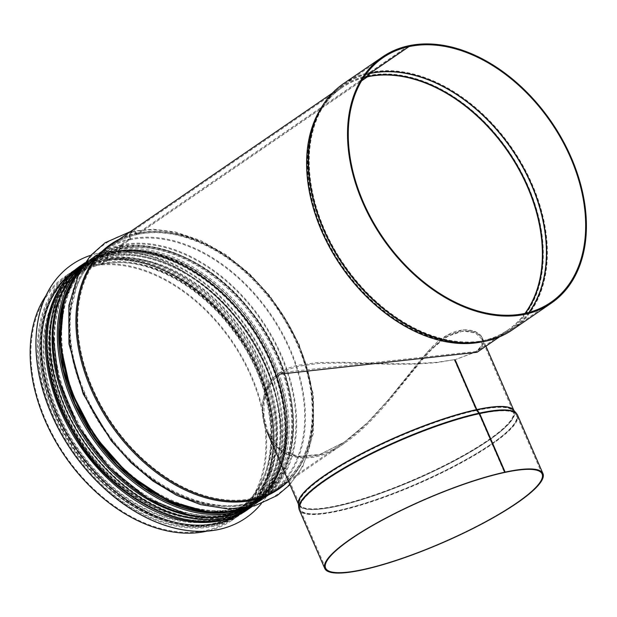 <?xml version="1.0" encoding="UTF-8"?>
<svg xmlns="http://www.w3.org/2000/svg" width="617" height="617" viewBox="0 0 617 617"><rect width="100%" height="100%" fill="white"/><g stroke="black" fill="none" stroke-linecap="round" stroke-linejoin="round"><path stroke-width="0.46" stroke-dasharray="3.08 2.31" d="M279.624 372.707C259.888 386.026 259.14 414.316 267.045 432.008C277.357 458.578 310.274 467.285 344.024 442.358C377.01 420.246 402.878 379.123 429.062 350.286C454.158 321.627 479.031 328.622 482.517 338.324C484.53 342.597 482.54 346.978 476.54 351.482L279.624 372.707M477.018 352.292C482.949 347.834 484.931 343.515 482.957 339.335C479.525 329.748 454.798 323.169 429.656 351.613C403.425 380.226 377.496 421.041 344.61 443.091C310.76 468.079 277.773 459.511 267.485 433.018C259.61 415.442 260.513 387.368 280.234 374.095M408.423 45.828L369.382 72.598A1.866 1.303 -102.3 0 0 369.082 72.914L367.069 75.876A0.933 0.656 77.7 0 1 366.914 76.038L137.29 233.504A0.933 0.656 77.7 0 1 136.48 233.257A6.062 4.242 -102.3 0 0 132.323 231.19A6.062 4.242 -102.3 0 0 129.477 238.062A0.933 0.656 77.7 0 1 129.208 239.049L120.438 245.057A1.866 1.303 -102.3 0 0 119.937 247.201L119.945 247.216A0.933 0.656 77.7 0 1 119.698 248.289L112.633 253.132A0.933 0.656 77.7 0 1 111.777 252.823L111.77 252.8A1.866 1.303 -102.3 0 0 110.397 252.029A1.866 1.303 -102.3 0 0 110.065 252.176L106.988 254.281A1.866 1.303 -102.3 0 0 106.494 256.417L107.165 258.7A0.933 0.656 77.7 0 1 106.918 259.772L101.527 263.467A0.933 0.656 77.7 0 1 100.679 263.158L99.507 261.215A1.866 1.303 -102.3 0 0 98.134 260.436A1.866 1.303 -102.3 0 0 97.802 260.582L90.437 265.634L90.799 266.475L98.165 261.423A0.933 0.656 77.7 0 1 99.021 261.739L100.193 263.675A1.866 1.303 -102.3 0 0 101.558 264.454A1.866 1.303 -102.3 0 0 101.898 264.307L107.289 260.613A1.866 1.303 -102.3 0 0 107.782 258.469L107.111 256.186A0.933 0.656 77.7 0 1 107.358 255.122L110.428 253.009A0.933 0.656 77.7 0 1 111.284 253.325L111.291 253.34A1.866 1.303 -102.3 0 0 112.664 254.119A1.866 1.303 -102.3 0 0 112.996 253.973L120.06 249.129A1.866 1.303 -102.3 0 0 120.562 246.985L120.554 246.97A0.933 0.656 77.7 0 1 120.801 245.898L129.57 239.882A1.866 1.303 -102.3 0 0 130.118 237.915A5.129 3.586 77.7 0 1 132.524 232.1A5.129 3.586 77.7 0 1 136.041 233.851A1.866 1.303 -102.3 0 0 137.321 234.491A1.866 1.303 -102.3 0 0 137.653 234.344L361.624 80.75M408.446 45.897L369.568 72.559A1.866 1.303 -102.2 0 0 369.259 72.875L367.246 75.837A0.933 0.656 77.8 0 1 367.092 75.999L137.468 233.465A0.933 0.656 77.8 0 1 136.658 233.218A6.062 4.242 -102.2 0 0 132.516 231.151A6.062 4.242 -102.2 0 0 129.663 238.023A0.933 0.656 77.8 0 1 129.385 239.01L120.616 245.018A1.866 1.303 -102.2 0 0 120.122 247.162L120.122 247.178A0.933 0.656 77.8 0 1 119.875 248.25L112.811 253.093A0.933 0.656 77.8 0 1 111.955 252.777L111.947 252.762A1.866 1.303 -102.2 0 0 110.582 251.991A1.866 1.303 -102.2 0 0 110.242 252.137L107.173 254.243A1.866 1.303 -102.2 0 0 106.672 256.379L107.343 258.67A0.933 0.656 77.8 0 1 107.096 259.734L101.705 263.436A0.933 0.656 77.8 0 1 100.849 263.12L99.684 261.176A1.866 1.303 -102.2 0 0 98.319 260.397A1.866 1.303 -102.2 0 0 97.98 260.544L90.614 265.595L90.984 266.436L98.35 261.384A0.933 0.656 77.8 0 1 99.198 261.701L100.363 263.636A1.866 1.303 -102.2 0 0 101.736 264.415A1.866 1.303 -102.2 0 0 102.067 264.269L107.458 260.575A1.866 1.303 -102.2 0 0 107.96 258.43L107.289 256.148A0.933 0.656 77.8 0 1 107.535 255.083L110.613 252.97A0.933 0.656 77.8 0 1 111.461 253.286L111.469 253.302A1.866 1.303 -102.2 0 0 112.834 254.081A1.866 1.303 -102.2 0 0 113.173 253.934L120.238 249.091A1.866 1.303 -102.2 0 0 120.739 246.947L120.731 246.931A0.933 0.656 77.8 0 1 120.978 245.859L129.755 239.843A1.866 1.303 -102.2 0 0 130.295 237.877A5.129 3.586 77.8 0 1 132.709 232.061A5.129 3.586 77.8 0 1 136.218 233.812A1.866 1.303 -102.2 0 0 137.498 234.452A1.866 1.303 -102.2 0 0 137.83 234.306L361.539 80.896M90.614 265.595A147.779 101.496 -124.4 0 1 242.736 358.269A147.779 101.496 -124.4 0 1 231.969 520.339A147.779 101.496 -124.4 0 1 207.204 531.098M45.851 295.813A147.779 101.496 -124.4 0 1 64.808 276.586A147.779 101.496 -124.4 0 1 90.437 265.634M90.984 266.436A146.846 100.856 -124.4 0 1 242.142 358.523A146.846 100.856 -124.4 0 1 231.437 519.568A146.846 100.856 -124.4 0 1 65.217 455.5A146.846 100.856 -124.4 0 1 65.34 277.357A146.846 100.856 -124.4 0 1 90.799 266.475M454.505 359.935L475.946 351.891L481.831 345.389L481.831 339.088L475.491 333.08L463.097 330.99L446.469 336.735L427.859 352.546L388.571 400.017L367.632 422.738L344.618 441.949L319.876 454.421L297.595 456.395L279.578 448.019L268.071 432.031L263.945 416.83L264.199 400.873L269.536 385.702L274.38 379.162L280.758 373.671L288.594 369.413L297.702 366.39L318.866 363.39L342.45 362.989L390.353 364.207L414.169 364.092L436.111 362.734L454.922 359.588L436.504 362.364L414.354 363.691L390.322 363.729L341.965 362.287L318.133 362.534L296.754 365.418L287.545 368.418L279.624 372.707L273.192 378.267L268.333 384.908L263.019 400.333L262.827 416.552L267.045 432.008L278.653 448.204L296.769 456.742L319.166 454.845L344.024 442.358L367.254 422.907L388.355 399.855L427.836 351.59L446.608 335.509L463.452 329.81L476.046 332.1L482.517 338.324L482.54 344.818L476.54 351.482L454.505 359.935L476.262 409.973A1.866 1.303 -102.2 0 0 476.532 410.444L479.008 413.706A0.933 0.656 77.8 0 1 479.147 413.945L504.583 472.437M455.284 360.421L454.922 359.588M454.359 359.966L476.116 410.004A1.866 1.303 -102.2 0 0 476.393 410.475L478.869 413.737A0.933 0.648 77.8 0 1 479 413.976L504.459 472.522M455.431 360.39L455.061 359.557M55.353 414.477A145.45 99.892 55.6 0 0 239.195 512.55A145.45 99.892 55.6 0 0 239.319 336.103A145.45 99.892 55.6 0 0 74.68 272.645A145.45 99.892 55.6 0 0 55.353 414.477M55.854 413.583A147.124 101.049 55.6 0 0 241.825 512.789A147.124 101.049 55.6 0 0 241.949 334.298A147.124 101.049 55.6 0 0 75.405 270.115A147.124 101.049 55.6 0 0 55.854 413.583M245.797 517.979A153.656 105.53 55.6 0 0 245.898 331.591A153.656 105.53 55.6 0 0 71.996 264.539M261.246 503.734A153.656 105.53 55.6 0 0 245.952 331.553A153.656 105.53 55.6 0 0 90.846 255.253M239.797 514.092A147.124 101.049 55.6 0 0 242.381 512.403A147.124 101.049 55.6 0 0 242.512 333.92A147.124 101.049 55.6 0 0 75.968 269.729A147.124 101.049 55.6 0 0 73.454 271.534M62.055 409.881A145.45 99.892 55.6 0 0 245.905 507.953A145.45 99.892 55.6 0 0 246.029 331.506A145.45 99.892 55.6 0 0 81.39 268.048A145.45 99.892 55.6 0 0 62.055 409.881M98.35 261.384A146.846 100.856 -124.4 0 1 249.507 353.472A146.846 100.856 -124.4 0 1 238.802 514.516A146.846 100.856 -124.4 0 1 72.582 450.449A146.846 100.856 -124.4 0 1 72.706 272.305A146.846 100.856 -124.4 0 1 98.165 261.423M102.067 264.269A142.188 97.648 -124.4 0 1 248.427 353.433A142.188 97.648 -124.4 0 1 238.069 509.372A142.188 97.648 -124.4 0 1 77.117 447.34A142.188 97.648 -124.4 0 1 77.241 274.85A142.188 97.648 -124.4 0 1 101.898 264.307M107.458 260.575A142.188 97.648 -124.4 0 1 253.818 349.739A142.188 97.648 -124.4 0 1 243.46 505.67A142.188 97.648 -124.4 0 1 82.508 443.638A142.188 97.648 -124.4 0 1 82.632 271.148A142.188 97.648 -124.4 0 1 107.289 260.613M107.535 255.083A146.846 100.856 -124.4 0 1 258.693 347.17A146.846 100.856 -124.4 0 1 247.995 508.215A146.846 100.856 -124.4 0 1 81.768 444.147A146.846 100.856 -124.4 0 1 81.891 266.004A146.846 100.856 -124.4 0 1 107.358 255.122M110.613 252.97A146.846 100.856 -124.4 0 1 261.77 345.065A146.846 100.856 -124.4 0 1 251.065 506.11A146.846 100.856 -124.4 0 1 84.845 442.042A146.846 100.856 -124.4 0 1 84.969 263.899A146.846 100.856 -124.4 0 1 110.428 253.009M113.173 253.934A144.517 99.252 -124.4 0 1 261.932 344.564A144.517 99.252 -124.4 0 1 251.404 503.056A144.517 99.252 -124.4 0 1 87.815 439.998A144.517 99.252 -124.4 0 1 87.938 264.685A144.517 99.252 -124.4 0 1 112.996 253.973M120.238 249.091A144.517 99.252 -124.4 0 1 268.997 339.712A144.517 99.252 -124.4 0 1 258.469 498.204A144.517 99.252 -124.4 0 1 94.879 435.155A144.517 99.252 -124.4 0 1 95.003 259.842A144.517 99.252 -124.4 0 1 120.06 249.129M120.978 245.859A146.846 100.856 -124.4 0 1 272.143 337.946A146.846 100.856 -124.4 0 1 261.438 498.991A146.846 100.856 -124.4 0 1 95.219 434.931A146.846 100.856 -124.4 0 1 95.342 256.78A146.846 100.856 -124.4 0 1 120.801 245.898M129.755 239.843A146.846 100.856 -124.4 0 1 280.912 331.931A146.846 100.856 -124.4 0 1 270.207 492.983A146.846 100.856 -124.4 0 1 103.988 428.915A146.846 100.856 -124.4 0 1 104.111 250.772A146.846 100.856 -124.4 0 1 129.57 239.882M137.83 234.306A146.846 100.856 -124.4 0 1 288.987 326.393A146.846 100.856 -124.4 0 1 278.29 487.438A146.846 100.856 -124.4 0 1 112.063 423.37A146.846 100.856 -124.4 0 1 112.186 245.227A146.846 100.856 -124.4 0 1 137.653 234.344M525.005 313.359A146.846 100.856 -124.4 0 1 507.914 329.972A146.846 100.856 -124.4 0 1 341.695 265.904A146.846 100.856 -124.4 0 1 341.818 87.761A146.846 100.856 -124.4 0 1 363.467 77.804M525.329 313.289A146.939 100.918 -124.4 0 1 479.255 341.394A146.939 100.918 -124.4 0 1 341.98 265.703A146.939 100.918 -124.4 0 1 320.832 110.381A146.939 100.918 -124.4 0 1 363.652 77.526M528.869 312.418A148.296 101.851 -124.4 0 1 482.301 340.877A148.296 101.851 -124.4 0 1 343.762 264.485A148.296 101.851 -124.4 0 1 322.413 107.728A148.296 101.851 -124.4 0 1 365.734 74.541M529.039 312.372A148.335 101.874 -124.4 0 1 511.817 329.1A148.335 101.874 -124.4 0 1 343.9 264.385A148.335 101.874 -124.4 0 1 344.031 84.429A148.335 101.874 -124.4 0 1 365.842 74.395M369.568 72.559A149.268 102.515 -124.4 0 1 523.224 166.166A149.268 102.515 -124.4 0 1 512.341 329.871M343.499 83.665A149.268 102.515 -124.4 0 1 369.382 72.598M369.259 72.875A149.183 102.461 -124.4 0 1 527.828 176.007A149.183 102.461 -124.4 0 1 498.76 337.152M331.815 93.715A149.183 102.461 -124.4 0 1 369.082 72.914M367.246 75.837A147.825 101.527 -124.4 0 1 529.216 188.686A147.825 101.527 -124.4 0 1 479.409 342.312C490.183 340.468 499.863 336.604 508.447 330.735A147.779 101.496 -124.4 0 1 481.846 341.895M321.295 107.782A147.779 101.496 -124.4 0 1 341.286 86.989C332.725 92.882 325.637 100.517 320.03 109.903A147.825 101.527 -124.4 0 1 367.069 75.876M367.092 75.999A147.779 101.496 -124.4 0 1 519.213 168.672A147.779 101.496 -124.4 0 1 508.447 330.735L499.492 336.874M332.339 93.128L341.286 86.989A147.779 101.496 -124.4 0 1 366.914 76.038M137.468 233.465A147.779 101.496 -124.4 0 1 289.589 326.138A147.779 101.496 -124.4 0 1 278.815 488.209C325.946 458.701 324.218 368.395 274.781 303.572C238.509 253.009 180.133 223.393 137.298 233.542M137.121 233.581C127.75 235.625 119.266 239.257 111.662 244.463A147.779 101.496 -124.4 0 1 137.29 233.504M136.658 233.218A148.466 101.967 -124.4 0 1 285.933 320.169A148.466 101.967 -124.4 0 1 286.342 483.049M119.181 239.303A148.466 101.967 -124.4 0 1 136.48 233.257M129.385 239.01A147.779 101.496 -124.4 0 1 281.506 331.684A147.779 101.496 -124.4 0 1 270.74 493.747A147.779 101.496 -124.4 0 1 103.455 429.278A147.779 101.496 -124.4 0 1 103.579 250.001A147.779 101.496 -124.4 0 1 129.208 239.049M120.616 245.018A147.779 101.496 -124.4 0 1 272.737 337.692A147.779 101.496 -124.4 0 1 261.97 499.762A147.779 101.496 -124.4 0 1 246.7 507.683M81.93 267.4A147.779 101.496 -124.4 0 1 94.81 256.016A147.779 101.496 -124.4 0 1 120.438 245.057M119.875 248.25A145.45 99.892 -124.4 0 1 269.598 339.466A145.45 99.892 -124.4 0 1 258.993 498.976A145.45 99.892 -124.4 0 1 94.355 435.517A145.45 99.892 -124.4 0 1 94.478 259.071A145.45 99.892 -124.4 0 1 119.698 248.289M112.811 253.093A145.45 99.892 -124.4 0 1 262.526 344.309A145.45 99.892 -124.4 0 1 251.929 503.819A145.45 99.892 -124.4 0 1 87.29 440.361A145.45 99.892 -124.4 0 1 87.413 263.914A145.45 99.892 -124.4 0 1 112.633 253.132M207.327 517.547A146.237 100.432 -124.4 0 0 275.93 374.002A146.237 100.432 -124.4 0 0 111.947 252.762A146.221 100.424 -124.4 0 1 276.115 374.565A146.221 100.424 -124.4 0 1 206.394 517.509M58.237 301.466A146.221 100.424 -124.4 0 1 111.777 252.823M58.538 300.579A146.237 100.432 -124.4 0 1 111.77 252.8M110.242 252.137A147.779 101.496 -124.4 0 1 262.364 344.81A147.779 101.496 -124.4 0 1 251.597 506.873C301.813 475.368 296.669 378.607 242.304 313.968C206.024 268.21 151.682 242.45 110.582 251.991M110.397 252.029C100.864 254.111 92.211 257.813 84.436 263.127A147.779 101.496 -124.4 0 1 110.065 252.176M107.173 254.243A147.779 101.496 -124.4 0 1 259.287 346.916A147.779 101.496 -124.4 0 1 248.52 508.986M81.367 265.233A147.779 101.496 -124.4 0 1 106.988 254.281M107.096 259.734A143.121 98.296 -124.4 0 1 254.412 349.484A143.121 98.296 -124.4 0 1 243.985 506.441A143.121 98.296 -124.4 0 1 81.984 444.001A143.121 98.296 -124.4 0 1 82.1 270.385A143.121 98.296 -124.4 0 1 106.918 259.772M101.705 263.436A143.121 98.296 -124.4 0 1 249.021 353.186A143.121 98.296 -124.4 0 1 238.594 510.136A143.121 98.296 -124.4 0 1 76.593 447.695A143.121 98.296 -124.4 0 1 76.716 274.079A143.121 98.296 -124.4 0 1 101.527 263.467M97.98 260.544A147.779 101.496 -124.4 0 1 250.101 353.217A147.779 101.496 -124.4 0 1 239.334 515.288A147.779 101.496 -124.4 0 1 72.05 450.811A147.779 101.496 -124.4 0 1 72.174 271.534A147.779 101.496 -124.4 0 1 97.802 260.582M513.73 410.297A117.477 23.137 -23.5 0 1 514.131 411.038A117.477 23.137 -23.5 0 1 415.627 479.101A117.477 23.137 -23.5 0 1 298.667 504.729A117.477 23.137 -23.5 0 1 298.404 503.927M476.532 410.444A116.636 22.968 -23.5 0 1 512.773 410.629A116.636 22.968 -23.5 0 1 415.781 479.455A116.636 22.968 -23.5 0 1 299.291 503.449A116.636 22.968 -23.5 0 1 360.683 454.899A116.636 22.968 -23.5 0 1 476.393 410.475M476.262 409.973A116.544 22.952 -23.5 0 1 513.275 411.408A116.544 22.952 -23.5 0 1 415.549 478.931A116.544 22.952 -23.5 0 1 299.523 504.351A116.544 22.952 -23.5 0 1 357.405 456.025A116.544 22.952 -23.5 0 1 476.116 410.004M479.008 413.706A117.994 23.238 -23.5 0 1 515.665 413.891A117.994 23.238 -23.5 0 1 417.547 483.52A117.994 23.238 -23.5 0 1 299.7 507.791A117.994 23.238 -23.5 0 1 361.809 458.678A117.994 23.238 -23.5 0 1 478.869 413.737M479.147 413.945A118.04 23.245 -23.5 0 1 516.637 415.395A118.04 23.245 -23.5 0 1 417.663 483.782A118.04 23.245 -23.5 0 1 300.147 509.534A118.04 23.245 -23.5 0 1 358.77 460.591A118.04 23.245 -23.5 0 1 479 413.976M517.493 415.025A118.965 23.431 -23.5 0 1 417.732 483.952A118.965 23.431 -23.5 0 1 299.291 509.904M516.367 413.267A118.88 23.415 -23.5 0 1 417.508 483.427A118.88 23.415 -23.5 0 1 298.775 507.884M513.892 410.482L513.467 410.004A117.523 23.145 -23.5 0 1 415.742 479.363A117.523 23.145 -23.5 0 1 298.366 503.534L298.427 504.174M227.634 514.971A146.383 100.532 -124.4 0 1 53.255 336.627A146.383 100.532 -124.4 0 1 230.342 298.481A146.383 100.532 -124.4 0 1 227.634 514.971M227.827 513.753A145.45 99.892 55.6 0 0 253.225 502.932A145.45 99.892 55.6 0 0 253.348 326.486A145.45 99.892 55.6 0 0 88.709 263.027A145.45 99.892 55.6 0 0 78.112 422.537A145.45 99.892 55.6 0 0 227.827 513.753M227.742 515.226A146.661 100.725 55.6 0 0 230.45 298.32A146.661 100.725 55.6 0 0 53.031 336.543A146.661 100.725 55.6 0 0 227.742 515.226M232.3 510.683A145.45 99.892 -124.4 0 1 82.578 419.475A145.45 99.892 -124.4 0 1 93.182 259.958A145.45 99.892 -124.4 0 1 257.821 323.416A145.45 99.892 -124.4 0 1 257.698 499.863A145.45 99.892 -124.4 0 1 232.3 510.683M249.206 507.205A147.594 101.365 55.6 0 0 258.909 501.636C308.245 470.725 303.988 375.622 250.834 310.945C206.209 252.554 133.095 228.074 91.964 258.191L84.444 263.474A147.594 101.365 -124.4 0 1 87.498 261.261A147.594 101.365 -124.4 0 1 254.566 325.653A147.594 101.365 -124.4 0 1 254.443 504.698A147.594 101.365 -124.4 0 1 251.273 506.75L258.909 501.636A147.594 101.365 55.6 0 0 259.04 322.583A147.594 101.365 55.6 0 0 91.964 258.191A147.594 101.365 55.6 0 0 83.28 265.241M224.287 512.542A146.383 100.532 55.6 0 0 233.226 511.138A146.383 100.532 55.6 0 0 255.299 317.562A146.383 100.532 55.6 0 0 69.32 286.566M73.523 278.73A146.661 100.725 -124.4 0 1 258.978 322.429A146.661 100.725 -124.4 0 1 233.334 511.393A146.661 100.725 -124.4 0 1 233.103 511.439M54.828 414.593A146.19 100.409 55.6 0 0 257.49 495.436A146.19 100.409 55.6 0 0 158.5 267.77A146.19 100.409 55.6 0 0 54.828 414.593M54.736 414.346A147.124 101.049 55.6 0 0 240.707 513.552A147.124 101.049 55.6 0 0 240.831 335.07A147.124 101.049 55.6 0 0 74.287 270.878A147.124 101.049 55.6 0 0 54.736 414.346M227.511 518.835A147.124 101.049 55.6 0 0 246.299 509.719A147.124 101.049 55.6 0 0 246.422 331.236A147.124 101.049 55.6 0 0 79.878 267.045A147.124 101.049 55.6 0 0 64.608 281.283M61.538 409.997A146.19 100.409 55.6 0 0 264.199 490.839A146.19 100.409 55.6 0 0 165.202 263.166A146.19 100.409 55.6 0 0 61.538 409.997M267.045 432.008L267.485 433.018M485.934 346.176L482.957 339.335M231.437 519.568L238.802 514.516C288.44 483.489 283.434 387.291 229.316 322.969C193.214 277.426 139.164 251.852 98.512 261.307M65.34 277.357L72.706 272.305C80.372 267.061 88.91 263.405 98.334 261.346M101.558 264.454C92.604 266.413 84.498 269.876 77.241 274.85L82.632 271.148C40.73 297.633 38.478 375.452 78.745 436.859C119.667 504.436 200.787 537.785 243.46 505.67L238.069 509.372C283.396 481.129 281.514 393.445 233.226 330.928C198.234 282.74 142.45 254.752 101.736 264.415M110.775 252.901C151.427 243.437 205.476 269.012 241.579 314.554C295.697 378.884 300.703 475.075 251.065 506.11L247.995 508.215C201.165 543.33 113.235 504.012 72.729 430.35C35.701 368.334 39.704 293.098 81.891 266.004L84.969 263.899C92.635 258.654 101.173 254.998 110.597 252.939M112.664 254.119C103.556 256.109 95.319 259.634 87.938 264.685L95.003 259.842C52.414 286.766 50.124 365.858 91.046 428.275C132.64 496.947 215.086 530.844 258.469 498.204L251.404 503.056C297.479 474.342 295.566 385.216 246.484 321.681C210.929 272.706 154.227 244.263 112.834 254.081M261.438 498.991C214.616 534.114 126.678 494.795 86.172 421.126C49.144 359.117 53.155 283.882 95.342 256.78L104.111 250.772C91.509 259.479 82.262 271.788 76.361 287.707L71.009 309.973C66.96 346.862 76.87 384.522 100.741 422.961C143.19 492.119 226.346 525.946 270.207 492.983L261.438 498.991M132.709 232.061C179.3 221.156 240.8 253.872 277.573 307.682C325.113 373.316 326.2 462.719 277.372 494.286C228.514 530.574 140.437 492.567 97.648 419.56C75.582 382.679 66.112 346.222 69.227 310.204C71.271 290.892 77.356 274.426 87.498 260.821C98.936 245.828 113.944 236.257 132.524 232.1M137.321 234.491C128.066 236.512 119.69 240.098 112.186 245.227L341.818 87.761C333.365 93.568 326.37 101.111 320.832 110.381L322.413 107.728C328.097 98.196 335.309 90.429 344.031 84.429L383.064 57.666M344.618 441.949L278.29 487.438C304.543 468.203 315.557 437.322 311.346 394.803C307.251 363.135 294.81 332.91 274.033 304.127C246.777 268.009 215.217 245.196 179.346 235.679C164.469 232.085 150.517 231.668 137.498 234.452M550.85 302.338L511.817 329.1C503.079 335.077 493.238 339.003 482.301 340.877L479.255 341.394C489.898 339.566 499.454 335.764 507.914 329.972L475.946 351.891M344.61 443.091L288.571 481.515M132.323 231.19L130.341 231.645M289.959 484.7L302.939 466.437L313.467 433.157L313.49 394.649L298.952 343.746L270.2 296.214L249.168 273.37L225.706 254.543L200.764 240.53L175.344 231.938L153.363 229.2L132.516 231.151M246.854 507.652L261.97 499.762L270.74 493.747C226.231 527.08 142.612 492.937 99.954 423.463C57.551 359.611 59.479 277.943 103.579 250.001L94.81 256.016L82.007 267.269M112.641 253.171C154.512 243.268 211.492 271.92 247.232 321.125C296.53 384.962 298.582 474.643 251.929 503.819L258.993 498.976C214.971 531.985 132.053 497.757 90.259 428.769C49.144 366.058 51.342 286.427 94.478 259.071L87.413 263.914C94.895 258.793 103.247 255.222 112.464 253.209M101.535 263.505C142.735 253.764 198.805 281.954 233.974 330.373C282.478 393.191 284.499 481.43 238.594 510.136L243.985 506.441C200.664 538.919 119.081 505.246 77.958 437.36C37.498 375.653 39.665 297.294 82.1 270.385L76.716 274.079C84.074 269.043 92.288 265.526 101.365 263.544M98.134 260.436C88.601 262.526 79.948 266.22 72.174 271.534L64.808 276.586M231.969 520.339L239.334 515.288C289.55 483.774 284.406 387.013 230.041 322.382C193.761 276.617 139.419 250.857 98.319 260.397M542.096 473.949L516.637 415.395L512.773 410.629L481.831 339.088M325.606 568.08L300.147 509.534L299.291 503.449L268.071 432.031M203.787 511.748L232.47 510.614C241.756 508.601 250.17 505.022 257.698 499.863L253.225 502.932C299.345 474.026 297.988 385.895 249.931 322.143C206.448 259.973 130.21 232.254 88.709 263.027L93.182 259.958L74.279 279.308L62.672 305.97M241.825 512.789L240.707 513.552C189.111 552.994 88.817 499.392 54.535 414.578C28.744 357.073 37.105 295.173 74.287 270.878L75.405 270.115M242.381 512.403L246.299 509.719C295.474 478.908 291.232 384.098 238.247 319.629C193.761 261.423 120.878 237.021 79.878 267.045L75.968 269.729M239.195 512.55L245.905 507.953M74.68 272.645L81.39 268.048"/><path stroke-width="0.93" d="M280.234 374.095L477.018 352.292L499.492 336.874M361.624 80.75L367.277 76.87A1.866 1.303 -102.3 0 0 367.585 76.562L369.598 73.593A0.933 0.656 77.7 0 1 369.753 73.438L408.786 46.668L408.423 45.828A149.268 102.515 -124.4 0 0 382.54 56.895L343.499 83.665A149.268 102.515 -124.4 0 0 343.376 264.747A149.268 102.515 -124.4 0 0 512.341 329.871L551.382 303.101A149.268 102.515 -124.4 0 1 382.409 237.977A149.268 102.515 -124.4 0 1 382.54 56.895M361.539 80.896L367.462 76.832A1.866 1.303 -102.2 0 0 367.763 76.523L369.776 73.554A0.933 0.656 77.8 0 1 369.93 73.4L408.963 46.63A148.335 101.874 -124.4 0 1 561.663 139.65A148.335 101.874 -124.4 0 1 550.85 302.338A148.335 101.874 -124.4 0 1 382.941 237.614A148.335 101.874 -124.4 0 1 383.064 57.666A148.335 101.874 -124.4 0 1 408.786 46.668M408.963 46.63L408.601 45.789A149.268 102.515 -124.4 0 1 562.257 139.396A149.268 102.515 -124.4 0 1 551.382 303.101M207.204 531.098A147.779 101.496 -124.4 0 1 64.685 455.863A147.779 101.496 -124.4 0 1 45.851 295.813M504.583 472.437L504.606 472.491A118.04 23.245 -23.5 0 1 542.096 473.949A118.04 23.245 -23.5 0 1 443.122 542.335A118.04 23.245 -23.5 0 1 325.606 568.08A118.04 23.245 -23.5 0 1 384.229 519.136A118.04 23.245 -23.5 0 1 504.459 472.522L505.022 472.144L479.563 413.591A1.866 1.303 -102.2 0 0 479.286 413.12L476.81 409.858A0.933 0.648 77.8 0 1 476.679 409.619L455.284 360.421M504.606 472.491L505.161 472.105L479.71 413.56A1.866 1.303 -102.2 0 0 479.432 413.089L476.956 409.827A0.933 0.656 77.8 0 1 476.818 409.588L455.431 360.39M505.161 472.105A118.965 23.431 -23.5 0 1 542.952 473.578A118.965 23.431 -23.5 0 1 443.191 542.497A118.965 23.431 -23.5 0 1 324.75 568.45A118.965 23.431 -23.5 0 1 383.836 519.121A118.965 23.431 -23.5 0 1 505.022 472.144M71.996 264.539A153.656 105.53 55.6 0 0 71.965 264.554A153.656 105.53 55.6 0 0 51.55 414.393A153.656 105.53 55.6 0 0 245.767 517.995A153.656 105.53 55.6 0 0 245.797 517.979M90.846 255.253A153.656 105.53 55.6 0 0 72.027 264.523A153.656 105.53 55.6 0 0 51.604 414.354A153.656 105.53 55.6 0 0 245.821 517.956A153.656 105.53 55.6 0 0 261.246 503.734M73.454 271.534A147.124 101.049 55.6 0 0 56.417 413.197A147.124 101.049 55.6 0 0 239.797 514.092M367.462 76.832A146.846 100.856 -124.4 0 1 509.657 154.219A146.846 100.856 -124.4 0 1 525.005 313.359M363.467 77.804A146.846 100.856 -124.4 0 1 367.277 76.87M367.763 76.523A146.939 100.918 -124.4 0 1 510.097 154.026A146.939 100.918 -124.4 0 1 525.329 313.289M363.652 77.526A146.939 100.918 -124.4 0 1 367.585 76.562M369.776 73.554A148.296 101.851 -124.4 0 1 513.383 151.713A148.296 101.851 -124.4 0 1 528.869 312.418M365.734 74.541A148.296 101.851 -124.4 0 1 369.598 73.593M369.93 73.4A148.335 101.874 -124.4 0 1 513.599 151.605A148.335 101.874 -124.4 0 1 529.039 312.372M365.842 74.395A148.335 101.874 -124.4 0 1 369.753 73.438M498.76 337.152A149.183 102.461 -124.4 0 1 482.455 341.795A149.183 102.461 -124.4 0 1 343.083 264.948A149.183 102.461 -124.4 0 1 321.611 107.25A149.183 102.461 -124.4 0 1 331.815 93.715M512.341 329.871C503.487 335.926 493.523 339.898 482.455 341.795L479.409 342.312A147.825 101.527 -124.4 0 1 341.309 266.166A147.825 101.527 -124.4 0 1 320.03 109.903L321.611 107.25C327.365 97.609 334.661 89.743 343.499 83.665M481.846 341.895A147.779 101.496 -124.4 0 1 341.162 266.266A147.779 101.496 -124.4 0 1 321.295 107.782M288.571 481.515L278.815 488.209A147.779 101.496 -124.4 0 1 111.538 423.732A147.779 101.496 -124.4 0 1 111.662 244.463L332.339 93.128M286.342 483.049A148.466 101.967 -124.4 0 1 110.613 424.373A148.466 101.967 -124.4 0 1 119.181 239.303M246.7 507.683A147.779 101.496 -124.4 0 1 94.686 435.286A147.779 101.496 -124.4 0 1 81.93 267.4M206.394 517.509A146.221 100.424 -124.4 0 1 86.303 441.039A146.221 100.424 -124.4 0 1 58.237 301.466M207.327 517.547A146.237 100.432 -124.4 0 1 86.287 441.047A146.237 100.432 -124.4 0 1 58.538 300.579M252.052 506.565L251.597 506.873A147.779 101.496 -124.4 0 1 84.313 442.404A147.779 101.496 -124.4 0 1 84.436 263.127L81.367 265.233A147.779 101.496 -124.4 0 0 81.243 444.51A147.779 101.496 -124.4 0 0 248.52 508.986C201.034 544.479 112.626 504.814 71.919 430.813C34.714 368.503 38.655 292.736 81.367 265.233M476.818 409.588A117.477 23.137 -23.5 0 1 513.73 410.297M298.404 503.927A117.477 23.137 -23.5 0 1 358.755 455.084A117.477 23.137 -23.5 0 1 476.679 409.619M479.71 413.56A118.965 23.431 -23.5 0 1 517.493 415.025L542.952 473.578M324.75 568.45L299.291 509.904A118.965 23.431 -23.5 0 1 358.377 460.575A118.965 23.431 -23.5 0 1 479.563 413.591M479.432 413.089A118.88 23.415 -23.5 0 1 516.367 413.267L517.493 415.025M476.81 409.858A117.523 23.145 -23.5 0 0 360.22 454.613A117.523 23.145 -23.5 0 0 298.366 503.534L298.775 507.884A118.88 23.415 -23.5 0 1 361.346 458.392A118.88 23.415 -23.5 0 1 479.286 413.12M476.956 409.827A117.523 23.145 -23.5 0 1 513.467 410.004L516.367 413.267M228.668 515.681A147.594 101.365 -124.4 0 1 78.081 425.506A147.594 101.365 -124.4 0 1 84.444 263.474L71.564 276.277L61.808 292.404L55.476 311.354L52.754 332.517L58.33 378.83L77.835 425.653L108.839 467.2L147.509 498.351L189.103 515.234L209.387 517.601L228.498 515.75L251.273 506.75A147.594 101.365 -124.4 0 1 228.668 515.681M83.28 265.241A147.594 101.365 55.6 0 0 85.277 427.072A147.594 101.365 55.6 0 0 233.141 512.611A147.594 101.365 55.6 0 0 249.206 507.205M69.32 286.566A146.383 100.532 55.6 0 0 93.09 436.389A146.383 100.532 55.6 0 0 224.287 512.542M233.103 511.439A146.661 100.725 -124.4 0 1 92.928 436.497A146.661 100.725 -124.4 0 1 73.523 278.73M64.608 281.283A147.124 101.049 55.6 0 0 60.327 410.521A147.124 101.049 55.6 0 0 227.511 518.835M130.341 231.645L105.067 242.766L90.583 255.554L79.385 271.92L68.888 305.33L68.965 343.978L83.21 393.924L111.183 440.7L130.927 462.642L152.954 481.052L176.447 495.227L200.556 504.613L228.359 508.994L254.397 505.955L277.218 495.52L289.959 484.7M246.854 507.652L228.799 512.095L209.225 512.38L167.955 500.642L128.012 473.964L94.2 435.61L70.616 390.252L60.119 343.391L64.045 300.672L71.356 282.517L82.007 267.269M84.899 262.819L84.436 263.127M251.597 506.873L248.52 508.986M513.892 410.482L485.934 346.176M298.427 504.174L267.045 432.008M298.775 507.884L299.291 509.904M62.672 305.97L59.217 336.419L63.428 369.768L75.043 403.796L93.298 436.242L116.991 464.963L144.548 488.055L174.133 504.004L203.787 511.748"/></g></svg>

